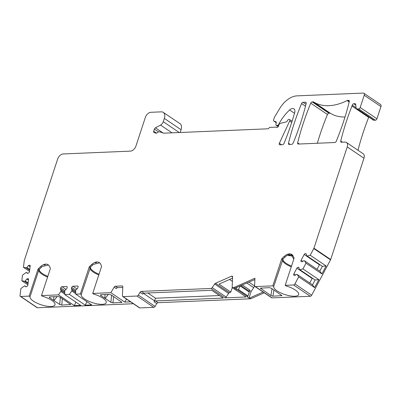 <?xml version="1.0" encoding="UTF-8"?>
<svg xmlns="http://www.w3.org/2000/svg" width="401" height="401" viewBox="0 0 401 401"><rect width="100%" height="100%" fill="white"/><g stroke="black" fill="none" stroke-linecap="round" stroke-linejoin="round"><path stroke-width="0.6" d="M270.906 295.577L260.374 288.179L269.292 287.647L271.337 288.264L281.893 295.612L272.911 296.204L270.906 295.577L271.998 288.715M264.274 292.81L250.725 298.79L249.577 298.013L248.986 298.038L247.211 296.84L247.487 296.6L237.232 289.672L234.55 288.284L254.886 279.547M254.72 286.279A1.514 0.937 -56 0 0 253.728 287.672L251.151 291.452L248.986 298.038M246.906 283.066L253.728 287.672M111.348 295.006L121.924 302.344L112.947 302.94L110.887 302.294L100.756 295.452L100.38 294.925L100.831 294.74L109.293 294.384L111.348 295.006M60.14 297.161L70.711 304.499L61.734 305.101L59.679 304.454L49.544 297.607L49.168 297.081L49.624 296.895L58.085 296.539L60.14 297.161M313.637 101.974A1.514 0.937 124 0 0 313.256 101.879L312.204 101.924A1.514 0.937 124 0 0 310.755 103.177A201.818 125.082 -56 0 0 297.657 142.886A1.514 0.937 124 0 0 297.913 143.949A1.514 0.937 124 0 0 298.314 144.054L334.805 142.515A1.514 0.937 124 0 0 336.259 141.262A201.818 125.082 -56 0 0 349.276 101.553A1.514 0.937 124 0 0 349.02 100.496A1.514 0.937 124 0 0 348.619 100.39L347.572 100.435A1.514 0.937 124 0 0 347.116 100.561A60.546 37.524 -56 0 1 313.637 101.974L330.369 113.277A60.546 37.524 -56 0 0 345.005 117.012M250.725 298.79L158.034 302.69A1.514 0.937 -56 0 0 156.746 303.627L154.119 301.853L155.563 298.234L147.814 292.996M27.89 284.835L21.834 280.75L24.501 281.276L25.258 281.016L26.772 279.036L27.719 278.705A1.263 0.782 -56 0 1 28.296 278.745A1.263 0.782 -56 0 1 28.536 279.462L27.854 285.101A1.263 0.782 -56 0 1 26.777 286.514L25.824 286.84L24.682 285.783L20.892 288.555L20.05 295.502A1.514 0.937 -56 0 0 20.341 296.359A1.514 0.937 -56 0 0 20.742 296.464L29.133 296.113L37.884 269.497A1.514 0.937 124 0 1 38.511 268.52L40.466 266.7A9.083 5.629 -56 0 1 48.15 264.75A9.083 5.629 -56 0 1 49.458 266.319L50.25 268.028A1.514 0.937 124 0 1 50.245 268.976L41.493 295.592L58.451 294.875L60.802 291.427L61.097 290.519L60.386 288.991L60.757 287.858A1.263 0.782 124 0 1 62.01 286.685L66.601 286.494A1.263 0.782 124 0 1 66.937 286.58A1.263 0.782 124 0 1 67.112 287.587L66.741 288.72L64.982 290.359L64.686 291.266L64.802 294.61L69.398 294.414L71.749 290.966L72.045 290.058L71.333 288.53L71.704 287.397A1.263 0.782 -56 0 1 72.962 286.224L77.553 286.033A1.263 0.782 -56 0 1 77.884 286.119A1.263 0.782 -56 0 1 78.06 287.126L77.689 288.259L75.934 289.898L75.634 290.805L75.754 294.149L80.345 293.953L89.097 267.337A1.514 0.937 124 0 1 89.724 266.364L91.679 264.545A9.083 5.629 -56 0 1 99.358 262.595A9.083 5.629 -56 0 1 100.666 264.164L101.463 265.868A1.514 0.937 124 0 1 101.458 266.815L92.706 293.437L110.826 292.67L114.16 287.156A1.514 0.937 124 0 1 115.453 286.224L122.125 285.943A1.514 0.937 124 0 1 122.526 286.048A1.514 0.937 124 0 1 122.826 286.795L122.415 295.768A1.514 0.937 -56 0 0 122.716 296.514A1.514 0.937 -56 0 0 123.117 296.62L137.042 296.033A1.514 0.937 -56 0 0 138.335 295.096L155.067 306.404L156.746 303.627M155.067 306.404A1.514 0.937 124 0 1 153.778 307.336L139.849 307.923A1.514 0.937 124 0 1 139.448 307.823L122.716 296.514M133.393 303.727L37.473 307.767A1.514 0.937 124 0 1 37.072 307.667L20.341 296.359M172.054 132.841L160.555 125.077A4.035 2.501 -56 0 0 163.267 121.724L164.35 118.425L181.082 129.729A7.569 4.692 -56 0 0 180.024 123.683L163.292 112.38A7.569 4.692 -56 0 0 161.287 111.854L150.866 112.295A5.549 3.439 -56 0 0 145.347 117.438L135.964 145.979A5.549 3.439 124 0 1 130.44 151.127L63.157 153.959A5.549 3.439 -56 0 0 57.639 159.107L24.331 260.399A1.514 0.937 -56 0 0 24.255 260.75L23.458 267.302L26.125 267.833L29.654 270.219M181.082 129.729L180.174 132.5M357.276 108.962L358.689 108.902A1.514 0.937 -56 0 0 360.193 107.498L364.218 95.268A2.521 1.564 -56 0 0 363.862 93.248L380.594 104.556A2.521 1.564 124 0 1 380.95 106.571L376.93 118.801A1.514 0.937 124 0 1 375.421 120.205L374.008 120.265A2.521 1.564 -56 0 1 373.341 120.089L356.609 108.786A2.521 1.564 -56 0 0 357.276 108.962L374.008 120.265M368.79 117.017L368.674 117.363A201.818 125.082 -56 0 0 358.003 150.27M346.459 142.47L363.191 153.778A5.549 3.439 124 0 1 363.973 158.215L347.236 146.906A5.549 3.439 -56 0 0 346.459 142.47A5.549 3.439 -56 0 0 344.99 142.089L341.401 142.24A1.514 0.937 124 0 1 341 142.134A1.514 0.937 124 0 1 340.745 141.072L342.414 142.195M310.229 255.221L326.143 265.978L321.913 273.918L305.993 263.166L304.549 260.85L303.943 260.645L302.058 261.833L301.301 261.572A1.263 0.782 -56 0 1 301.186 261.517A1.263 0.782 -56 0 1 301.136 260.214L304.194 254.475A1.263 0.782 -56 0 1 305.537 253.627L306.294 253.883L306.529 255.788L307.136 255.993L310.229 255.221L313.782 248.555A1.514 0.937 -56 0 0 313.933 248.204L330.67 259.507L363.973 158.215M330.67 259.507A1.514 0.937 124 0 1 330.514 259.858L311.662 295.226A1.514 0.937 124 0 1 310.309 296.279L272.038 297.888A1.514 0.937 124 0 1 271.637 297.788L254.906 286.479A1.514 0.937 -56 0 0 255.307 286.585L272.825 285.848L281.577 259.231A1.514 0.937 124 0 1 282.199 258.259L283.076 258.851L273.733 286.464A13.118 4.286 18.2 0 0 285.026 294.585A13.118 4.286 18.2 0 0 298.685 294.56A13.118 4.286 18.2 0 0 286.093 285.943L285.186 285.327L293.938 258.71A1.514 0.937 124 0 0 293.943 257.763L293.146 256.059A9.083 5.629 -56 0 0 291.838 254.485A9.083 5.629 -56 0 0 284.154 256.434L282.199 258.259M330.369 113.277A1.514 0.937 -56 0 0 329.988 113.182L328.935 113.227A1.514 0.937 -56 0 0 327.487 114.48A201.818 125.082 -56 0 0 317.326 143.252M303.021 102.31L305.532 102.205A1.514 0.937 124 0 1 305.933 102.31A1.514 0.937 124 0 1 306.189 103.368A201.818 125.082 -56 0 1 293.171 143.077A1.514 0.937 124 0 1 291.722 144.33L289.131 144.44A1.514 0.937 124 0 1 288.73 144.335A1.514 0.937 124 0 1 288.479 143.272A201.818 125.082 -56 0 1 301.572 103.563A1.514 0.937 124 0 1 303.021 102.31L305.963 104.295M138.335 295.096L140.014 292.324A1.514 0.937 124 0 1 141.302 291.387L210.981 288.454A1.514 0.937 -56 0 0 212.199 287.627L214.665 284.008A1.514 0.937 124 0 1 215.492 283.281L231.522 276.209A1.514 0.937 124 0 1 232.314 276.214A1.514 0.937 124 0 1 232.615 276.966L232.134 287.562L233.994 287.482L254.946 278.239L254.605 285.733A1.514 0.937 -56 0 0 254.906 286.479M285.186 285.327L293.577 284.976A1.514 0.937 -56 0 0 294.93 283.923L298.7 276.85L297.256 274.535L312.509 284.84L314.615 287.602L298.7 276.85M305.993 263.166L302.935 268.906L299.843 269.678L299.236 269.472L299.001 267.567L298.244 267.312A1.263 0.782 -56 0 0 296.9 268.159L293.843 273.898A1.263 0.782 -56 0 0 293.893 275.201A1.263 0.782 -56 0 0 294.008 275.256L294.765 275.512L296.65 274.329L297.256 274.535M313.933 248.204L347.236 146.906M356.609 108.786A2.521 1.564 -56 0 1 356.118 107.894L355.682 104.335A1.514 0.937 -56 0 0 355.386 103.799A1.514 0.937 -56 0 0 354.985 103.694L353.747 103.749A1.514 0.937 -56 0 0 352.243 105.152L351.943 106.059A201.818 125.082 -56 0 0 340.745 141.072M363.862 93.248A2.521 1.564 -56 0 0 363.196 93.077L297.011 95.864A20.18 12.506 -56 0 0 279.818 108.345L274.605 116.957A1.514 0.937 -56 0 0 274.389 117.423L273.587 119.864A1.514 0.937 -56 0 0 273.798 121.072A1.514 0.937 -56 0 0 273.938 121.142L276.088 121.874A0.757 0.471 124 0 1 276.159 121.909A0.757 0.471 124 0 1 276.294 122.395L275.923 124.325A1.514 0.937 -56 0 0 276.199 125.297A1.514 0.937 -56 0 0 276.6 125.403L278.284 126.541M278.484 126.145L277.337 125.373L276.6 125.403M277.337 125.373A1.514 0.937 -56 0 0 278.69 124.32L279.046 124.505M160.555 125.077L155.423 127.824A1.514 0.937 124 0 0 154.405 129.082L153.693 131.247A1.514 0.937 124 0 0 153.904 132.46A1.514 0.937 124 0 0 154.044 132.53L155.964 133.182A1.514 0.937 124 0 0 157.047 132.836A4.035 2.501 -56 0 1 159.939 131.914L163.593 133.152A1.514 0.937 124 0 0 163.854 133.187L267.793 128.811A1.514 0.937 -56 0 0 268.931 128.094A1.514 0.937 -56 0 1 270.073 127.373L276.414 127.107A1.514 0.937 -56 0 0 276.615 127.333A1.514 0.937 -56 0 0 278.525 126.034L278.941 124.766A1.514 0.937 -56 0 1 280.254 123.393L286.108 121.929A1.514 0.937 124 0 0 287.261 120.937L287.522 120.46A1.514 0.937 124 0 1 288.86 119.438L289.161 119.423A1.514 0.937 124 0 1 289.562 119.528A1.514 0.937 124 0 1 289.682 120.972L279.342 143.282A1.514 0.937 124 0 0 279.462 144.726A1.514 0.937 124 0 0 279.858 144.831L282.54 144.721A1.514 0.937 124 0 0 283.988 143.463A201.818 125.082 124 0 0 294.685 112.616A5.048 3.128 -56 0 0 293.893 108.861A5.048 3.128 -56 0 0 289.597 109.969A35.318 21.89 -56 0 0 278.715 124.28M164.35 118.425A7.569 4.692 -56 0 0 163.292 112.38M21.834 280.75L22.516 275.106L26.306 272.339L27.453 273.397L28.401 273.066A1.263 0.782 -56 0 0 29.484 271.652L30.165 266.018A1.263 0.782 -56 0 0 29.92 265.302A1.263 0.782 -56 0 0 29.348 265.262L28.396 265.592L26.882 267.567L26.125 267.833M288.87 255.713L288.83 254.916M41.493 295.592L42.406 296.204A13.118 4.286 18.2 0 1 54.997 304.825A13.118 4.286 18.2 0 1 41.338 304.845A13.118 4.286 18.2 0 1 30.045 296.725L38.862 269.903L42.13 266.545L48.481 265.006M29.133 296.113L30.045 296.725M130.606 301.848L124.771 302.093L126.571 299.116M110.826 292.67L124.771 302.093M92.706 293.437L93.613 294.048A13.118 4.286 18.2 0 1 106.205 302.67A13.118 4.286 18.2 0 1 92.551 302.69A13.118 4.286 18.2 0 1 81.253 294.57L90.516 267.041A12.917 4.221 -161.8 0 0 99.032 274.194M80.345 293.953L81.253 294.57M75.754 294.149L91.669 304.9L85.313 305.171L69.398 294.414M64.802 294.61L80.721 305.361L74.365 305.632L58.451 294.875M272.825 285.848L273.733 286.464M154.119 301.853A1.514 0.937 124 0 1 155.413 300.92L223.182 298.063L211.703 290.304L143.929 293.161A1.514 0.937 -56 0 0 142.636 294.098L140.014 292.324M235.141 288.259L233.994 287.482M212.199 287.627L226.139 297.046A1.514 0.937 124 0 1 224.921 297.873L246.074 296.981L232.134 287.562M104.877 298.234L105.032 294.565M108.32 294.424L105.162 298.429M105.308 294.55L107.784 294.449M89.724 266.364L90.516 267.041M90.596 266.956L93.343 264.389L99.694 262.85M96.621 262.5L95.388 262.976M219.447 295.542L155.563 298.234M115.453 286.224L117.583 287.662L122.796 287.442M117.583 287.662A1.514 0.937 -56 0 0 116.295 288.6L114.16 287.156M112.475 295.763L111.558 295.652L111.633 295.196M283.076 258.851L286.785 255.532L292.174 254.74M293.823 259.056L291.843 255.998L289.462 255.627L287.883 254.861M293.281 256.349L292.209 255.312L288.219 254.7M289.462 255.627A1.514 1.058 -96.8 0 0 289.587 254.74L289.743 254.279M293.467 258.329A1.514 0.551 -25.9 0 0 294.008 257.988M232.279 287.662L230.821 292.088L219.011 284.114L232.56 278.134M226.139 297.046L228.61 293.432A1.514 0.937 -56 0 1 229.437 292.7L230.821 292.088M232.415 281.382L229.562 279.457M143.393 293.332L154.671 300.95M45.343 264.695L44.18 265.131M53.669 300.394L53.819 296.72M57.107 296.585L53.955 300.585M54.1 296.71L56.576 296.605M61.263 297.923L60.35 297.808L60.426 297.352M29.514 271.392L23.458 267.302M26.882 267.567L29.744 269.502M26.306 272.339L27.729 273.302M28.396 265.592L30.08 266.725M24.682 285.783L26.105 286.745M26.772 279.036L28.451 280.174M25.258 281.016L28.115 282.946M24.501 281.276L28.03 283.662M276.414 127.107L276.901 127.438M351.943 106.059L368.674 117.363M302.935 268.906L318.85 279.657L314.615 287.602M299.843 269.678L315.101 279.988L299.236 269.472M312.269 278.279A1.263 0.782 -56 0 0 312.158 278.464L309.752 282.976M318.85 279.657L315.101 279.988L312.509 284.84M307.136 255.993L322.394 266.304L306.529 255.788M319.562 264.595A1.263 0.782 -56 0 0 319.452 264.78L317.046 269.292M326.143 265.978L322.394 266.304L319.803 271.156L321.913 273.918M304.549 260.85L319.803 271.156M74.365 305.632L75.899 302.103M60.802 291.427L64.787 294.118M61.097 290.519L64.746 292.986M60.386 288.991L64.706 291.908M85.313 305.171L86.847 301.642M71.749 290.966L75.734 293.657M72.045 290.058L75.694 292.524M71.333 288.53L75.659 291.447M247.487 296.6L247.943 295.953L238.485 289.562L237.232 289.672M263.126 292.033L249.577 298.013M242.404 285.056L249.542 289.873L249.292 292.113L247.943 295.953M240.249 286.008L249.292 292.113M240.019 286.108L238.485 289.562M236.319 289.482L236.991 287.442M249.387 290.264L251.151 291.452M249.247 291.206L241.031 285.657L249.457 291.362M261.066 287.993L260.74 288.71M248.946 282.169L254.62 286.003M349.271 101.583L347.572 100.435M348.619 100.39L349.266 100.826M20.742 296.464L37.473 307.767M310.309 296.279L293.577 284.976M255.307 286.585L272.038 297.888M158.034 302.69L155.413 300.92M210.981 288.454L224.921 297.873M143.929 293.161L141.302 291.387M98.786 274.936A13.118 4.286 18.2 0 1 90.07 267.748M89.097 267.337L90.004 267.953M91.679 264.545L92.516 265.106M121.453 301.828L121.488 302.585M112.947 302.94L113.598 296.524M110.887 302.294L111.558 295.652M101.027 294.73L100.756 295.452M291.512 266.089A12.917 4.221 18.2 0 1 282.991 258.936M291.843 255.998L292.209 255.312M291.266 266.83A13.118 4.286 18.2 0 1 282.55 259.637M284.154 256.434L284.991 257.001M281.577 259.231L282.484 259.843M232.615 276.946L231.522 276.209M229.437 292.7L215.492 283.281M228.61 293.432L214.665 284.008M137.042 296.033L153.778 307.336M123.117 296.62L139.849 307.923M122.125 285.943L122.771 286.379M47.819 276.349A12.917 4.221 18.2 0 1 39.303 269.201M59.679 304.454L60.35 297.808M49.819 296.89L49.544 297.607M70.24 303.988L70.28 304.74M61.734 305.101L62.386 298.68M47.579 277.096A13.118 4.286 18.2 0 1 38.862 269.903M40.466 266.7L41.303 267.267M38.511 268.52L39.388 269.111M37.884 269.497L38.797 270.109M153.693 131.247L156.515 133.157M154.405 129.082L158.621 131.929M155.423 127.824L163.027 132.962M179.277 132.541L163.267 121.724M29.348 265.262L30.17 265.818M27.719 278.705L28.546 279.266M289.682 120.972L291.743 122.365M279.342 143.282L281.532 144.761M279.026 124.546L278.69 124.32M273.798 121.072L276.234 122.716L273.938 121.142M289.597 109.969L294.499 113.277M364.218 95.268L380.95 106.571M360.193 107.498L376.93 118.801M358.689 108.902L375.421 120.205M354.985 103.694L355.632 104.135M353.747 103.749L355.777 105.117M352.243 105.152L356.103 107.759M313.782 248.555L330.514 259.858M311.662 295.226L294.93 283.923M298.244 267.312L299.036 267.848M296.9 268.159L312.158 278.464M293.843 273.898L295.527 275.036M305.537 253.627L306.329 254.164M304.194 254.475L319.452 264.78M301.136 260.214L302.82 261.352M272.911 296.204L273.903 289.998M281.462 295.106L281.457 295.843M66.601 286.494L67.142 286.855M62.01 286.685L66.02 289.392M60.757 287.858L64.887 290.65M77.553 286.033L78.09 286.394M72.962 286.224L76.967 288.931M71.704 287.397L75.839 290.189M288.479 143.272L290.144 144.4M301.572 103.563L305.482 106.205M305.532 102.205L306.179 102.641M313.256 101.879L329.988 113.182M312.204 101.924L328.935 113.227M310.755 103.177L327.487 114.48M297.657 142.886L299.326 144.014M349.176 101.954L347.116 100.561M289.562 119.528L292.103 121.242M276.199 125.297L278.209 126.656"/></g></svg>

